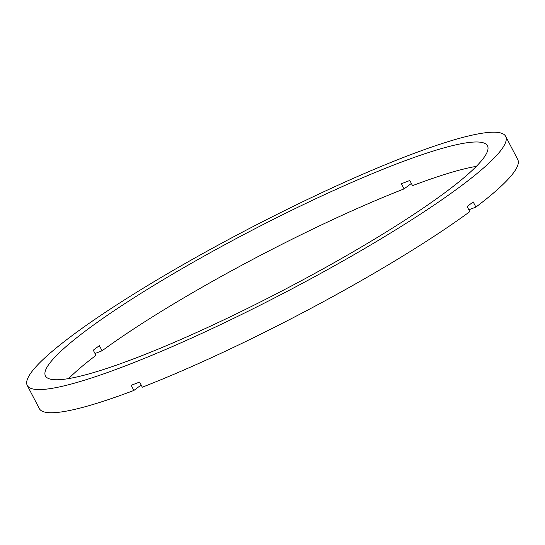 <?xml version="1.0" encoding="UTF-8"?>
<svg xmlns="http://www.w3.org/2000/svg" width="545" height="545" viewBox="0 0 545 545"><rect width="100%" height="100%" fill="white"/><g stroke="black" fill="none" stroke-linecap="round" stroke-linejoin="round"><path stroke-width="0.82" d="M95 353.507L102.065 350.796L99.388 345.639A249.167 33.817 152.5 0 0 96.281 347.942A249.167 33.817 152.5 0 0 93.277 350.197L95.961 355.347A249.167 33.817 152.5 0 0 68.656 378.584M446.035 191.86A249.167 33.817 152.5 0 1 205.731 328.335A249.167 33.817 152.5 0 1 45.453 375.934A249.167 33.817 152.5 0 1 86.893 329.909A249.167 33.817 152.5 0 1 327.198 193.427A249.167 33.817 152.5 0 1 487.482 145.828A249.167 33.817 152.5 0 1 446.035 191.86M72.11 335.591A269.686 36.604 152.5 0 1 332.198 187.875A269.686 36.604 152.5 0 1 505.678 136.352A269.686 36.604 152.5 0 1 460.825 186.172A269.686 36.604 152.5 0 1 200.73 333.887A269.686 36.604 152.5 0 1 27.25 385.41A269.686 36.604 152.5 0 1 72.11 335.591M505.678 136.352L517.75 159.542A269.686 36.604 152.5 0 1 475.901 207.1L473.217 201.943A269.686 36.604 152.5 0 1 470.212 204.205A269.686 36.604 152.5 0 1 467.113 206.501L469.79 211.651A269.686 36.604 152.5 0 1 142.313 387.202L139.629 382.052A269.686 36.604 152.5 0 1 131.181 385.295L133.866 390.452L141.169 385.002M468.836 209.811L475.901 207.1M102.065 350.796A249.167 33.817 152.5 0 1 404.063 188.904L401.379 183.754A249.167 33.817 152.5 0 1 409.833 180.504L412.517 185.654A249.167 33.817 152.5 0 1 476.344 166.361M404.063 188.904L411.366 183.454M133.866 390.452A269.686 36.604 152.5 0 1 39.322 408.593L27.25 385.41"/></g></svg>
